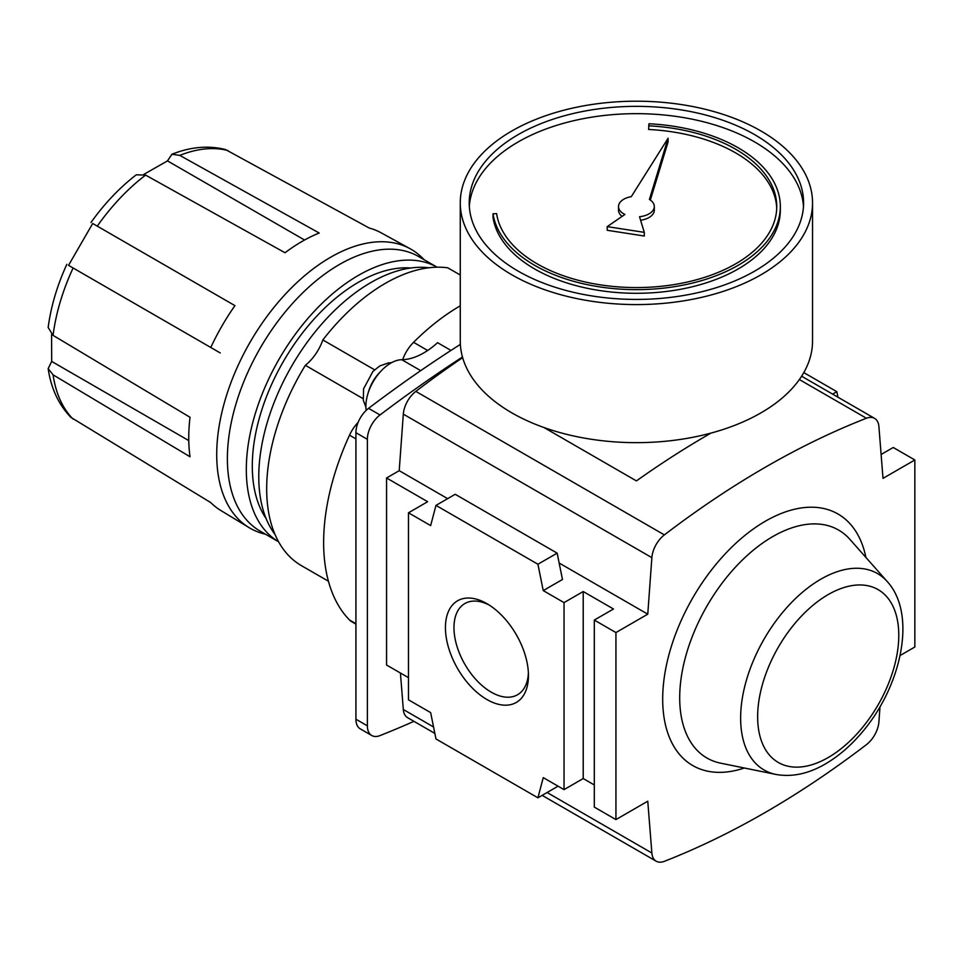 <?xml version="1.0" encoding="UTF-8"?>
<svg xmlns="http://www.w3.org/2000/svg" width="963" height="963" viewBox="0 0 963 963"><rect width="100%" height="100%" fill="white"/><g stroke="black" fill="none" stroke-linecap="round" stroke-linejoin="round"><path stroke-width="1.44" d="M880.013 706.746L878.906 721.913A21.138 12.206 -60 0 1 866.411 744.664A894.796 516.613 -60 0 1 664.374 861.319A21.138 12.206 -60 0 1 656.188 861.211A21.138 12.206 -60 0 1 651.867 853.001L647.762 801.204L615.935 819.585L615.935 632.559L647.762 614.177L651.867 557.649A21.138 12.206 -60 0 1 664.374 534.898A894.796 516.613 -60 0 1 866.411 418.243A21.138 12.206 -60 0 1 874.585 418.363A21.138 12.206 -60 0 1 878.906 426.561L883.011 478.358L914.85 459.977L914.85 647.004L900.08 655.526M543.939 427.512L636.423 480.91A894.796 516.613 -60 0 1 711.007 433.073M486.941 603.681A58.695 33.886 -120 0 0 445.436 627.635A58.695 33.886 -120 0 0 486.941 699.535A58.695 33.886 -120 0 0 528.446 675.569A58.695 33.886 -120 0 0 486.941 603.681L486.941 603.681M489.132 605.005A52.664 30.407 -120 0 0 464.876 603.536A52.664 30.407 -120 0 0 464.876 664.35A52.664 30.407 -120 0 0 517.54 694.756A52.664 30.407 -120 0 0 528.398 673.005M615.935 819.585L594.303 807.102L594.303 620.076L613.491 609.001L583.217 591.535L564.041 602.609L564.041 789.624L583.217 778.549L594.303 784.953M583.217 778.549L583.217 591.535M557.396 785.784L557.156 786.711L537.92 797.809L435.974 738.958L430.654 712.608L408.481 699.812L408.481 512.785L427.656 501.711L386.56 477.985L399.212 470.678L403.316 414.138A21.138 12.206 -60 0 1 415.823 391.387A894.796 516.613 -60 0 1 462.661 357.658M386.56 477.985L386.56 665.012L408.481 677.663M881.121 454.488L893.231 447.494L914.85 459.977M557.156 553.147L537.92 564.246L543.24 590.596L562.476 579.485L557.156 553.147L455.21 494.284L435.974 505.394L430.654 525.593L408.481 512.785M537.92 564.246L435.974 505.394M537.92 797.809L543.24 777.623L564.041 789.624M832.598 394.12L836.835 391.676L803.804 372.597M837.954 397.213L836.835 391.676M434.855 733.421L407.638 717.7A21.138 12.206 -60 0 1 403.316 709.502L400.427 673.017M399.212 470.678L447.651 498.653M559.142 563.018L647.762 614.177M543.24 590.596L564.041 602.609M594.303 620.076L615.935 632.559M654.298 206.539A17.9 10.328 0 0 0 649.411 199.449L668.093 138.251L631.295 196.645A17.9 10.328 0 0 0 618.511 206.539A17.9 10.328 0 0 0 624.903 214.46L607.208 226.63L644.295 232.36L639.516 216.723A17.9 10.328 0 0 0 654.298 206.539L654.298 210.199A17.9 10.328 180 0 1 640.588 220.238M607.208 226.63L607.208 230.277L644.295 236.019L644.295 232.36M469.33 206.539A167.189 96.529 180 0 1 575.356 120.327A167.189 96.529 180 0 1 754.631 141.946A167.189 96.529 180 0 1 803.479 206.539M780.331 206.539L780.331 210.199A143.932 83.095 180 0 1 642.682 293.209A143.932 83.095 180 0 1 493.02 217.433L493.02 213.786A143.932 83.095 0 0 0 642.682 289.562A143.932 83.095 0 0 0 780.331 206.539A143.932 83.095 0 0 0 648.954 123.758L648.641 129.475A140.345 81.024 180 0 1 776.72 208.369M668.093 138.251L668.093 141.91L650.338 200.063M622.086 216.398A17.9 10.328 180 0 1 618.511 210.199L618.511 206.539M754.631 134.639A167.189 96.529 180 0 1 803.599 202.892A167.189 96.529 180 0 1 636.411 299.421A167.189 96.529 180 0 1 469.21 202.892A167.189 96.529 180 0 1 572.419 113.706A167.189 96.529 180 0 1 754.631 134.639M648.641 125.816A140.345 81.024 0 0 1 776.756 206.539A140.345 81.024 0 0 1 642.526 287.492A140.345 81.024 0 0 1 496.595 213.605L493.02 213.786M812.543 202.892L812.543 340.95A176.145 101.693 180 0 1 636.411 442.655A176.145 101.693 180 0 1 460.266 340.95L460.266 202.892A176.145 101.693 180 0 1 569.001 108.939A176.145 101.693 180 0 1 760.951 130.98A176.145 101.693 180 0 1 812.543 202.892A176.145 101.693 180 0 1 636.411 304.585A176.145 101.693 180 0 1 460.266 202.892M424.021 259.649A161.038 92.978 120 0 0 410.106 248.719A161.038 92.978 120 0 0 330.586 257.265A161.038 92.978 120 0 0 225.655 398.261A161.038 92.978 120 0 0 249.08 527.628A161.038 92.978 120 0 0 265.499 534.224M90.979 222.513C104.486 203.554 119.593 187.653 136.289 174.797L145.618 175.11L285.024 252.751A160.339 92.568 -60 0 1 302.117 241.4A160.339 92.568 -60 0 1 319.198 233.022L179.78 155.38L171.92 154.249C190.493 146.858 208.333 145.281 225.438 149.518L369.286 228.062A160.339 92.568 -60 0 1 381.288 232.89L410.106 248.719M234.936 305.632L92.689 223.5L234.936 305.632A160.339 92.568 -60 0 0 210.777 347.474L68.529 265.343L92.689 223.5M249.08 527.628L220.96 510.583A160.339 92.568 -60 0 1 210.777 502.602L70.829 417.316C58.611 404.604 51.051 388.366 48.162 368.6L53.073 374.836L190.036 456.751A160.339 92.568 -60 0 1 190.036 417.292L53.073 335.377L48.15 327.468C50.931 306.571 57.154 285.542 66.82 264.356M188.76 440.573L51.701 361.438L51.569 334.354M48.162 368.6L51.701 361.438M220.238 352.94L73.104 267.991A156.897 90.582 120 0 0 53.073 335.377M304.549 240.016L167.49 160.881L171.92 154.249M143.969 174.315L167.49 160.881M363.051 398.622L305.355 365.314A35.234 20.343 120 0 0 322.846 339.951A167.779 96.866 120 0 1 447.771 267.822L460.266 275.033M322.846 339.951L374.571 369.804M305.355 365.314A167.779 96.866 120 0 0 301.431 565.642L328.431 581.231M339.482 264.452A158.522 91.521 120 0 0 235.911 404.147A158.522 91.521 120 0 0 260.215 531.167L278.584 541.772A158.522 91.521 120 0 1 255.002 414.559A158.522 91.521 120 0 1 358.405 275.382A158.522 91.521 120 0 1 437.106 267.196L418.736 256.591A158.522 91.521 120 0 0 339.482 264.452M410.78 268.003A150.072 86.646 120 0 0 358.405 282.279A150.072 86.646 120 0 0 266.125 518.576M428.968 267.762A158.522 91.521 120 0 0 370.863 282.568A158.522 91.521 120 0 0 273.203 404.869A158.522 91.521 120 0 0 274.997 534.441M458.773 274.166A35.234 20.343 120 0 0 460.266 274.106M355.925 624.12L351.579 621.616A28.18 16.275 -60 0 1 349.521 620.016A193.274 111.588 -60 0 1 349.521 435.168A28.18 16.275 -60 0 1 358.14 422.36M402.654 359.693A28.18 16.275 -60 0 1 413.56 342.322A193.274 111.588 -60 0 1 460.266 305.837M366.169 410.407A35.234 20.343 -60 0 1 376.076 377.171A35.234 20.343 -60 0 1 401.776 359.705L420.723 370.647M450.973 350.424L437.575 342.684A70.455 40.675 -60 0 1 401.776 359.705M413.946 721.347A1252.707 723.261 -60 0 1 380.012 735.588A21.138 12.206 -60 0 1 371.754 735.503A21.138 12.206 -60 0 1 367.372 725.825L367.372 439.321A21.138 12.206 -60 0 1 380.012 414.969A1252.707 723.261 -60 0 1 462.481 357.008M371.754 735.503L360.294 728.883A21.138 12.206 -60 0 1 355.925 719.217L355.925 432.7A21.138 12.206 -60 0 1 368.552 408.348A1252.707 723.261 -60 0 1 460.362 344.393M757.64 716.797A99.803 57.624 120 0 0 863.498 726.246A99.803 57.624 120 0 0 863.498 585.107A99.803 57.624 120 0 0 757.64 716.797M740.631 718.085A113.417 65.484 120 0 0 775.889 774.433C791.911 777.285 808.282 773.855 825.002 764.165C837.569 756.894 849.294 747.011 860.176 734.516C900.995 688.401 917.715 614.948 887.248 581.556A113.417 65.484 120 0 0 797.328 596.819A113.417 65.484 120 0 0 740.631 718.085M887.248 581.556L849.86 539.316A131.618 75.993 120 0 0 745.506 557.035A131.618 75.993 120 0 0 679.697 697.778A131.618 75.993 120 0 0 720.625 763.165L775.889 774.433M865.906 557.433A145.232 83.853 120 0 0 754.811 527.941A145.232 83.853 120 0 0 662.688 699.078A145.232 83.853 120 0 0 744.339 768.005M799.374 379.542L866.411 418.243M415.823 391.387L664.374 534.898M403.316 414.138L651.867 557.649M403.316 709.502L433.543 726.957M547.104 792.513L651.867 853.001M145.618 175.11A156.897 90.582 120 0 0 97.263 226.149M53.073 374.836A156.897 90.582 120 0 0 73.104 419.098M228.123 150.589A156.897 90.582 120 0 0 179.78 155.38M413.56 342.322L427.68 350.472M349.521 620.016L355.925 623.711M349.521 435.168L355.925 438.863M355.925 719.217L367.372 725.825M355.925 432.7L367.372 439.321M368.552 408.348L380.012 414.969M380.192 371.959A28.18 16.275 120 0 0 368.251 392.639M874.585 418.363L801.613 376.22M656.188 861.211L542.157 795.366M365.892 407.108L363.328 400.307L363.569 388.835L372.982 371.357L379.807 365.94L388.595 362.87L391.544 362.69"/></g></svg>
